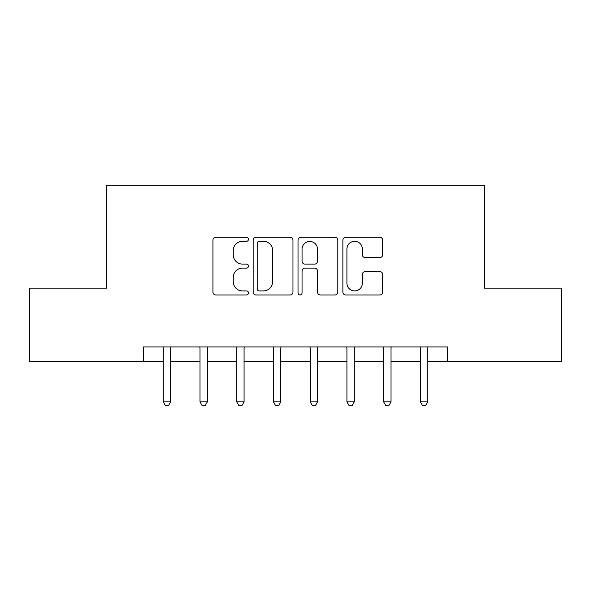 <?xml version="1.0" encoding="UTF-8"?>
<svg xmlns="http://www.w3.org/2000/svg" width="591" height="591" viewBox="0 0 591 591"><rect width="100%" height="100%" fill="white"/><g stroke="black" fill="none" stroke-linecap="round" stroke-linejoin="round"><path stroke-width="0.89" d="M248.486 239.289A2.017 2.017 0 0 0 246.462 237.272L215.818 237.272A2.881 2.881 0 0 0 212.93 240.153L212.93 292.072A2.881 2.881 0 0 0 215.818 294.961L246.462 294.961A2.017 2.017 0 0 0 248.486 292.937A2.017 2.017 0 0 0 246.462 290.92L242.495 290.92A9.227 9.227 0 0 1 233.268 281.693L233.268 277.364A9.227 9.227 0 0 1 242.495 268.129L246.462 268.129A2.017 2.017 0 0 0 248.486 266.113A2.017 2.017 0 0 0 246.462 264.096L242.495 264.096A9.227 9.227 0 0 1 233.268 254.861L233.268 250.54A9.227 9.227 0 0 1 242.495 241.305L246.462 241.305A2.017 2.017 0 0 0 248.486 239.289M379.799 257.602A2.881 2.881 0 0 0 382.687 254.721L382.687 240.153A2.881 2.881 0 0 0 379.799 237.272L345.765 237.272A2.881 2.881 0 0 0 342.876 240.153L342.876 292.072A2.881 2.881 0 0 0 345.765 294.961L379.799 294.961A2.881 2.881 0 0 0 382.687 292.072L382.687 274.475A2.881 2.881 0 0 0 379.799 271.594L365.231 271.594A2.881 2.881 0 0 0 362.349 274.475L362.349 283.207A7.713 7.713 0 0 1 354.63 290.92A7.713 7.713 0 0 1 346.917 283.207L346.917 249.025A7.713 7.713 0 0 1 354.63 241.305A7.713 7.713 0 0 1 362.349 249.025L362.349 254.721A2.881 2.881 0 0 0 365.231 257.602L379.799 257.602M143.421 361.618L29.55 361.618L29.55 288.157L106.69 288.157L106.69 185.301L484.31 185.301L484.31 288.157L561.45 288.157L561.45 361.618L447.579 361.618L447.579 346.924L143.421 346.924L143.421 361.618L163.256 361.618M292.973 240.153A2.881 2.881 0 0 0 290.092 237.272L256.051 237.272A2.881 2.881 0 0 0 253.17 240.153L253.17 292.072A2.881 2.881 0 0 0 256.051 294.961L290.092 294.961A2.881 2.881 0 0 0 292.973 292.072L292.973 240.153M300.908 237.272L334.949 237.272A2.881 2.881 0 0 1 337.83 240.153L337.83 292.072A2.881 2.881 0 0 1 334.949 294.961L320.381 294.961A2.881 2.881 0 0 1 317.493 292.072L317.493 271.018A2.881 2.881 0 0 0 314.611 268.129L304.949 268.129A2.881 2.881 0 0 0 302.06 271.018L302.06 292.937A2.017 2.017 0 0 1 300.043 294.961A2.017 2.017 0 0 1 298.027 292.937L298.027 240.153A2.881 2.881 0 0 1 300.908 237.272M170.607 361.618L199.994 361.618M207.338 361.618L236.725 361.618M244.076 361.618L273.463 361.618M280.806 361.618L310.194 361.618M317.537 361.618L346.924 361.618M354.275 361.618L383.662 361.618M391.006 361.618L420.393 361.618M427.744 361.618L447.579 361.618M259.227 241.305A2.017 2.017 0 0 0 257.211 243.322L257.211 288.903A2.017 2.017 0 0 0 259.227 290.92L263.409 290.92A9.227 9.227 0 0 0 272.643 281.693L272.643 250.54A9.227 9.227 0 0 0 263.409 241.305L259.227 241.305M317.493 249.166A7.713 7.713 0 0 0 309.78 241.453A7.713 7.713 0 0 0 302.06 249.166L302.06 261.207A2.881 2.881 0 0 0 304.949 264.096L314.611 264.096A2.881 2.881 0 0 0 317.493 261.207L317.493 249.166M170.969 346.924L170.821 347.301A2.94 2.94 0 0 0 170.607 348.395L170.607 401.88L163.256 401.88L163.256 348.395A2.94 2.94 0 0 0 163.05 347.301L162.894 346.924M170.607 401.88L168.405 405.699L165.465 405.699L163.256 401.88M207.7 346.924L207.552 347.301A2.94 2.94 0 0 0 207.338 348.395L207.338 401.88L199.994 401.88L199.994 348.395A2.94 2.94 0 0 0 199.78 347.301L199.632 346.924M207.338 401.88L205.136 405.699L202.196 405.699L199.994 401.88M244.438 346.924L244.282 347.301A2.94 2.94 0 0 0 244.076 348.395L244.076 401.88L236.725 401.88L236.725 348.395A2.94 2.94 0 0 0 236.511 347.301L236.363 346.924M244.076 401.88L241.867 405.699L238.934 405.699L236.725 401.88M281.168 346.924L281.02 347.301A2.94 2.94 0 0 0 280.806 348.395L280.806 401.88L273.463 401.88L273.463 348.395A2.94 2.94 0 0 0 273.249 347.301L273.101 346.924M280.806 401.88L278.605 405.699L275.665 405.699L273.463 401.88M317.899 346.924L317.751 347.301A2.94 2.94 0 0 0 317.537 348.395L317.537 401.88L310.194 401.88L310.194 348.395A2.94 2.94 0 0 0 309.98 347.301L309.832 346.924M317.537 401.88L315.335 405.699L312.395 405.699L310.194 401.88M354.637 346.924L354.489 347.301A2.94 2.94 0 0 0 354.275 348.395L354.275 401.88L346.924 401.88L346.924 348.395A2.94 2.94 0 0 0 346.718 347.301L346.562 346.924M354.275 401.88L352.066 405.699L349.133 405.699L346.924 401.88M391.368 346.924L391.22 347.301A2.94 2.94 0 0 0 391.006 348.395L391.006 401.88L383.662 401.88L383.662 348.395A2.94 2.94 0 0 0 383.448 347.301L383.3 346.924M391.006 401.88L388.804 405.699L385.864 405.699L383.662 401.88M428.106 346.924L427.95 347.301A2.94 2.94 0 0 0 427.744 348.395L427.744 401.88L420.393 401.88L420.393 348.395A2.94 2.94 0 0 0 420.179 347.301L420.031 346.924M427.744 401.88L425.535 405.699L422.595 405.699L420.393 401.88"/></g></svg>
